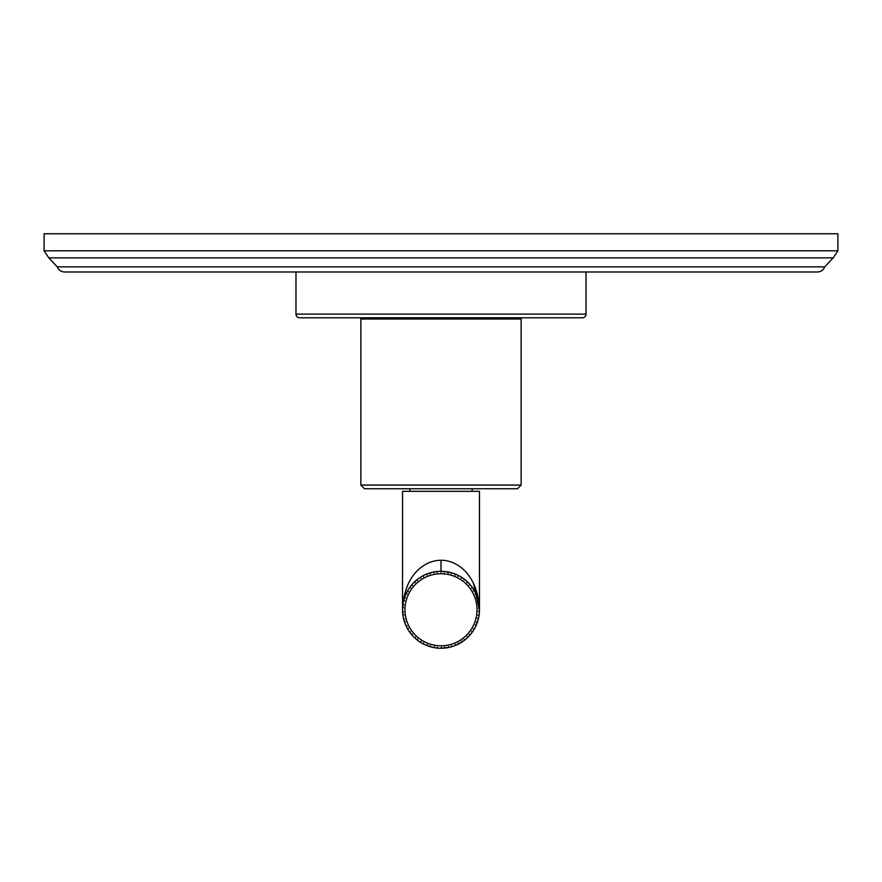 <?xml version="1.0" encoding="UTF-8"?>
<svg xmlns="http://www.w3.org/2000/svg" width="882" height="882" viewBox="0 0 882 882"><rect width="100%" height="100%" fill="white"/><g stroke="black" fill="none" stroke-linecap="round" stroke-linejoin="round"><path stroke-width="1.32" d="M441 233.752L837.9 233.752L837.9 250.786L44.1 250.786L44.1 233.752L441 233.752M441 271.987L64.518 271.987C61.012 271.799 58.598 270.09 57.264 266.86L824.736 266.86C823.402 270.09 820.988 271.799 817.482 271.987L441 271.987M586.023 271.987L586.023 314.113L295.977 314.113L295.977 271.987M295.977 314.113A3.66 3.66 0 0 0 299.637 317.774L582.363 317.774A3.66 3.66 0 0 0 586.023 314.113M521.141 485.089L521.141 318.997L360.859 318.997L360.859 485.089L364.52 488.749L517.48 488.749L521.141 485.089L360.859 485.089M479.466 609.142L478.739 602.34L479.466 609.771A38.466 38.466 0 0 1 441 648.248A38.466 38.466 0 0 1 402.534 609.771C404.298 571.448 427.869 559.883 441 560.313C453.965 559.816 477.647 571.316 479.466 609.771A38.466 38.466 0 0 0 441 571.304A38.466 38.466 0 0 0 402.534 609.771L402.534 491.318L479.466 491.318L479.466 609.771L473.502 583.311M476.754 595.571L473.866 589.782M469.191 583.597L466.391 580.874M462.73 578.03L462.157 577.644M457.802 575.174L455.41 574.105M448.254 571.999L449.203 572.186M431.926 572.385L429.093 573.201M419.942 577.578L418.277 578.724M416.161 580.4L411.718 584.821M402.534 609.142L403.272 602.241M405.378 595.24L408.134 589.782M411.651 584.898L415.609 580.874M419.27 578.03L419.843 577.644M424.198 575.174L427.561 573.73M428.641 573.344L432.775 572.197M433.459 572.054L436.932 571.525M450.195 572.418L452.951 573.212M453.425 573.366L457.714 575.119M462.058 577.578L463.116 578.305M466.291 580.786L470.282 584.821M473.832 589.727L477.129 596.563M441.529 648.237L449.423 647.311L442.985 648.193L445.928 647.928L444.958 648.038L444.451 647.101M441.408 647.267L441 648.248L440.019 648.226L442.985 648.193L440.019 648.226M441.209 572.286L440.791 571.304M444.252 572.429L444.76 571.492M447.119 571.79L448.067 571.955L448.299 573.002L446.446 571.69M451.253 573.708L451.937 572.892L452.852 573.179M454.252 573.664L455.123 575.042M457.89 576.299L458.706 575.626L459.566 576.078M460.779 576.784L461.606 577.291L461.429 578.338M463.921 580.102L464.847 579.584L465.597 580.202M466.699 581.15L467.008 582.77M469.114 584.964L470.128 584.645L470.745 585.383M471.616 586.486L472.201 587.269L471.65 588.173M473.292 590.731L474.351 590.609L475.277 592.307M475.486 592.726L475.894 593.575L475.178 594.358M476.313 597.18L477.371 597.257L477.68 598.172M478.077 599.528L478.32 600.455L477.471 601.094M478.055 604.093L479.091 604.357L479.312 606.287M479.411 607.687L478.452 608.15M478.463 611.204L479.422 611.656L479.367 612.626L479.455 610.928M478.683 617.532L479.235 614.026L479.113 614.986L478.088 615.261M477.515 618.26L478.375 618.888L478.132 619.826L478.54 618.172M476.534 624.511L477.735 621.182L477.438 622.097L476.379 622.174M475.255 625.007L475.971 625.79L475.563 626.672L476.269 625.118M473.105 630.972L474.924 627.918L474.45 628.767L473.391 628.646M471.76 631.214L472.311 632.118L471.738 632.901L472.73 631.512M468.518 636.661L470.878 634.004L470.26 634.753L469.246 634.434M467.151 636.639L467.526 637.642L466.81 638.292L468.055 637.124M462.94 641.379L465.751 639.218L465.001 639.836L464.075 639.329M461.595 641.104L461.771 642.151L460.955 642.658L463.425 641.038L460.955 642.658M456.567 644.951L459.743 643.375L458.894 643.827L458.067 643.154M455.299 644.433L455.277 645.492L454.373 645.844L457.108 644.709L454.373 645.844M449.633 647.267L453.05 646.308L452.124 646.594L451.441 645.778M448.486 646.506L448.265 647.553L447.317 647.719L450.206 647.123L447.317 647.719M449.522 647.289L447.957 647.609M450.779 646.98L448.993 647.399M453.701 646.087L452.433 646.506M456.468 644.996L454.98 645.613M463.899 640.685L455.961 645.216M457.648 644.455L459.169 643.684M459.743 643.375L456.435 645.007M465.751 639.218L462.388 641.743M466.214 638.833L465.255 639.637M471.308 633.474L470.459 634.511M473.744 629.957L474.086 629.406M474.924 627.918L474.604 628.491M476.964 623.42L477.195 622.791M477.735 621.182L475.519 626.76L478.298 619.197M479.235 614.026L479.003 615.713M479.466 610.267L479.158 614.677M479.367 612.626L479.444 608.426M478.882 603.09L479.003 603.773L478.882 603.09M478.86 602.979L478.97 603.63M479.202 605.217L479.29 606.022L479.202 605.217M478.639 601.822L478.75 602.373M476.897 595.945L476.192 594.236M475.585 592.924L474.902 591.602L475.585 592.924M476.677 595.394L476.456 594.843M473.634 589.408L472.62 587.864M473.689 589.496L474.825 591.447M457.471 575.009L458.056 575.296M456.38 574.513L457.659 575.097M450.018 572.374L451.22 572.694M443.37 571.382L442.775 571.349M429.038 646.341L431.408 647.024L430.471 646.771L430.339 645.723M427.45 644.731L426.712 645.492L425.719 645.073L431.309 647.002L427.208 645.679M425.411 644.94L424.749 644.643M421.309 642.824L424.44 644.499L423.481 644.025L423.558 642.967M421.089 641.545L420.207 642.14L419.325 641.556L420.659 642.427M419.038 641.357L418.443 640.938M415.422 638.502L418.178 640.74L417.318 640.089L417.594 639.064M415.444 637.201L414.463 637.631L413.702 636.881L414.86 637.995M410.45 633.155L412.732 635.867L412.015 635.073L412.478 634.114M410.714 631.876L409.678 632.107L409.072 631.225L409.987 632.537M408.884 630.95L408.487 630.332M406.58 626.948L408.311 630.046L407.76 629.131L408.399 628.282M407.087 625.746L406.018 625.779L405.588 624.798L406.249 626.264M405.455 624.489L405.18 623.817M403.956 620.134L405.058 623.497L404.695 622.494L405.477 621.777M404.673 619.054L403.625 618.877L403.383 617.841L404.11 620.696L403.383 617.83L403.758 619.396M403.317 617.51L403.173 616.783M402.666 612.935L403.118 616.452L402.942 615.404L403.857 614.853M403.57 612.009L402.578 611.645L402.545 610.576L402.611 612.174M402.534 610.245L402.534 609.561M402.534 609.175L402.567 608.106L403.559 607.731M403.824 604.898L402.92 604.346L403.085 603.288M403.339 601.91L403.581 600.863L404.629 600.686M405.422 597.952L404.629 597.246L404.992 596.232M405.533 594.887L405.94 593.95L406.999 593.972M408.3 591.436L407.66 590.587L408.201 589.672M408.377 589.385L408.774 588.768M408.961 588.492L409.557 587.61L410.604 587.831M412.357 585.582L411.883 584.634L412.6 583.829M413.559 582.815L414.32 582.065L415.301 582.484M417.451 580.61L417.164 579.584L418.013 578.934M419.148 578.107L420.041 577.512L420.923 578.107M423.558 576.585L423.481 575.527M425.565 574.535L426.524 574.138L427.274 574.888M430.151 573.884L430.273 572.826M432.577 572.242L433.525 572.043L434.12 572.914M437.13 572.484L437.45 571.47M435.08 647.785L438.619 648.171L437.659 648.094L437.329 647.09M434.308 646.66L433.712 647.542L432.775 647.355L435.675 647.873L432.775 647.355M434.98 647.774L432.081 647.201L434.98 647.774M429.137 646.374L431.993 647.168M436.414 647.972L438.619 648.171M442.389 648.215L445.928 647.928M435.565 647.851L436.921 648.027M434.947 647.763L434.242 647.642M442.235 648.226L444.23 648.105M453.05 646.308L451.419 646.804M449.489 647.3L450.934 646.936M460.261 643.077L458.232 644.169M460.349 643.022L461.507 642.317M463.987 640.619L467.295 637.851M470.878 634.004L469.433 635.69M473.039 631.06L469.4 635.713L473.039 631.06M475.255 627.289L475.839 626.088M475.563 626.672L476.478 624.654M476.489 624.621L475.244 627.3M477.934 620.52L477.537 621.799M478.132 619.826L478.65 617.676M479.29 613.431L479.4 611.976M449.324 572.22L447.758 571.9M435.476 571.701L434.727 571.823M428.288 573.465L429.567 573.046L428.288 573.465M422.158 576.233L421.144 576.828M414.705 581.69L416.745 579.915M415.179 581.26L413.945 582.429M415.268 581.183L416.282 580.301M411.056 585.626L409.876 587.169M407.032 591.723L407.385 591.072M406.15 593.476L407.914 590.146M404.232 598.47L404.463 597.753M403.702 600.344L404.276 598.327M402.754 605.636L402.633 606.97M402.997 603.828L402.842 604.909M402.644 606.805L402.699 606.221M402.776 614.115L402.876 614.875M403.25 617.157L403.03 615.912M402.71 613.508L402.644 612.781M404.287 621.27L404.518 621.986M405.312 624.136L404.871 622.99M405.058 623.497L403.912 619.98M407.12 627.995L407.495 628.668M407.175 628.094L408.024 629.583M406.856 627.499L405.588 624.798M411.177 634.081L411.662 634.665M411.255 634.169L412.357 635.459M410.825 633.629L409.072 631.225M416.315 639.274L416.899 639.759M416.403 639.351L417.737 640.409M418.178 640.74L413.702 636.881M422.335 643.408L423.007 643.772M426.227 645.293L423.944 644.257M421.805 643.11L419.325 641.556M427.913 645.955L429.766 646.561M428.454 646.142L427.77 645.9M428.498 646.153L429.192 646.385M435.576 647.862L436.325 647.961M406.437 592.88L405.731 594.424M402.721 613.552L402.798 614.269M412.732 635.867L410.351 633.022M431.408 647.024L425.719 645.073M454.285 645.878L459.654 643.419L454.285 645.878M453.624 646.109L450.889 646.947M459.654 643.419L457.019 644.753L459.654 643.419M471.253 633.541L469.4 635.713M473.369 630.553L474.869 628.006L473.369 630.553M468.926 636.231L466.81 638.292M468.441 636.738L466.291 638.766M476.445 624.71L475.2 627.389L476.445 624.71M478.661 617.643L477.945 620.509M476.071 593.95L476.412 594.744L476.071 593.95M416.249 580.323L417.572 579.265M411.122 585.538L412.225 584.237M410.262 586.651L409.27 588.029M404.265 598.371L404.805 596.75M403.868 599.716L403.46 601.37M402.655 612.825L402.556 611.127M403.923 620.024L403.504 618.37M403.383 617.83L404.331 621.413M406.525 626.848L405.808 625.305M408.311 630.046L406.503 626.804M406.845 627.477L407.197 628.138M410.384 633.056L409.38 631.677M410.814 633.618L411.277 634.202M403.118 616.452L402.545 610.576M424.44 644.499L421.177 642.746M478.639 617.742L477.912 620.608L478.639 617.742M478.904 616.353L479.301 613.332M475.155 592.076L474.803 591.403M416.436 639.384L415.301 638.403M415.334 638.436L414.088 637.267M421.828 643.121L422.478 643.485M421.221 642.769L419.777 641.853M404.32 621.369L405.323 624.158M422.434 643.463L427.814 645.911M402.787 614.225L403.239 617.146M824.736 266.86L833.203 257.875L48.797 257.875L44.1 250.786M477.03 609.771A36.03 36.03 0 0 0 441 573.752A36.03 36.03 0 0 0 404.97 609.771A36.03 36.03 0 0 0 441 645.8A36.03 36.03 0 0 0 477.03 609.771M441 571.304L441 560.313M48.797 257.875L57.264 266.86M833.203 257.875L837.9 250.786M364.674 317.774L364.674 318.997M517.326 317.774L517.326 318.997M409.854 488.749L409.854 491.318M472.146 488.749L472.146 491.318"/></g></svg>
